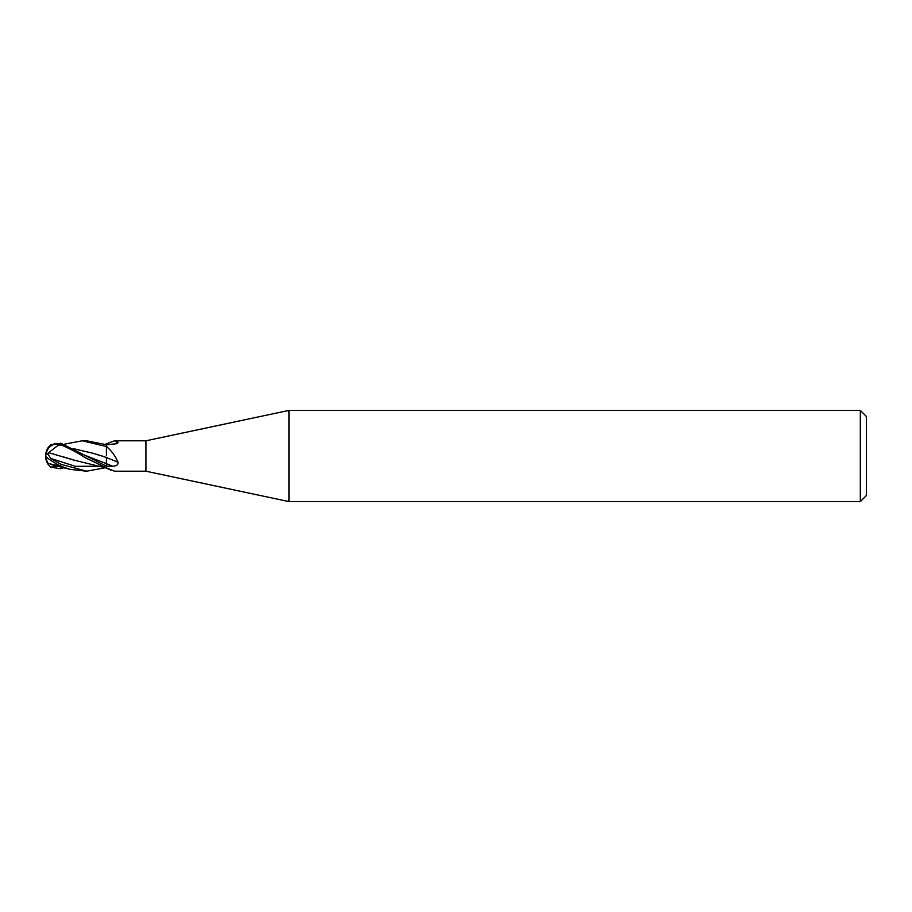 <?xml version="1.0" encoding="UTF-8"?>
<svg xmlns="http://www.w3.org/2000/svg" width="912" height="912" viewBox="0 0 912 912"><rect width="100%" height="100%" fill="white"/><g stroke="black" fill="none" stroke-linecap="round" stroke-linejoin="round"><path stroke-width="1.37" d="M145.92 471.196L114.502 471.196L106.396 467.879L106.396 466.237L112.381 466.135C116.394 466.146 118.286 464.869 118.058 462.293C115.345 456.103 111.629 450.973 106.909 446.903L106.396 444.76L117.352 443.642L118.058 442.16L114.502 440.804L145.92 440.804L288.944 410.4L860.324 410.4L866.4 416.476L866.4 495.524L860.324 501.6L288.944 501.6L145.92 471.196L145.92 440.804M288.944 501.6L288.944 410.4M860.324 501.6L860.324 410.4M113.213 444.634A223.03 205.667 -144.7 0 0 118.058 442.16M64.022 444.269L82.183 440.804L106.396 446.504L106.396 443.893L114.502 440.804M105.37 467.731L86.64 471.196L60.796 464.265L50.798 458.44L47.812 453.914L48.632 452.66L73.541 460.024L106.396 468.061L106.396 466.169L60.796 443.243L50.798 444.817L48.336 447.302A15.196 15.196 0 0 0 48.336 464.698L47.812 463.615L48.496 463.558L58.186 465.701L58.186 464.824M106.396 455.738L106.396 446.515M105.359 457.174L106.396 457.539A223.03 70.418 -166.4 0 1 118.058 462.293M86.64 471.196L69.996 469.349L50.468 464.379M47.812 453.914A14.717 4.754 -164.7 0 0 45.6 456A13.167 11.309 102.1 0 0 47.846 463.615A14.717 13.441 -142.2 0 1 45.6 456A13.167 1.414 30.2 0 0 60.728 466.203L69.996 469.349M82.183 440.804L86.64 440.804L106.396 444.703M64.022 467.731L60.796 468.757L50.798 467.183L48.336 464.698M46.079 456.741A14.182 12.939 37.8 0 0 48.359 463.661M48.61 452.66L58.186 445.295L58.186 444.497A12.574 10.807 -102.1 0 0 46.113 454.826M106.396 457.459L106.396 466.579M105.37 457.174L93.07 453.275L103.957 456.604M93.07 453.275L73.541 448.727M58.186 445.295L61.628 445.375L58.186 444.497M45.6 456A13.167 11.309 77.9 0 1 60.728 444.737L60.796 444.76C71.079 449.251 79.162 453.538 85.044 457.619L106.396 467.867M61.628 445.375L60.728 444.737M48.667 452.648L60.181 456.046M61.913 456.479L71.82 459.443M58.186 465.701L60.728 466.203M74.203 448.829L91.656 452.968M106.396 463.695A221.65 69.973 -166.4 0 1 112.381 466.135M60.796 466.237L60.796 464.265M50.798 467.183L57.935 466.192M86.526 455.943L106.396 463.638M50.798 458.44L75.422 466.34L100.046 466.192M60.796 444.76L60.796 443.243M106.396 468.107L110.99 470.182M105.37 444.269L106.396 443.939"/></g></svg>
